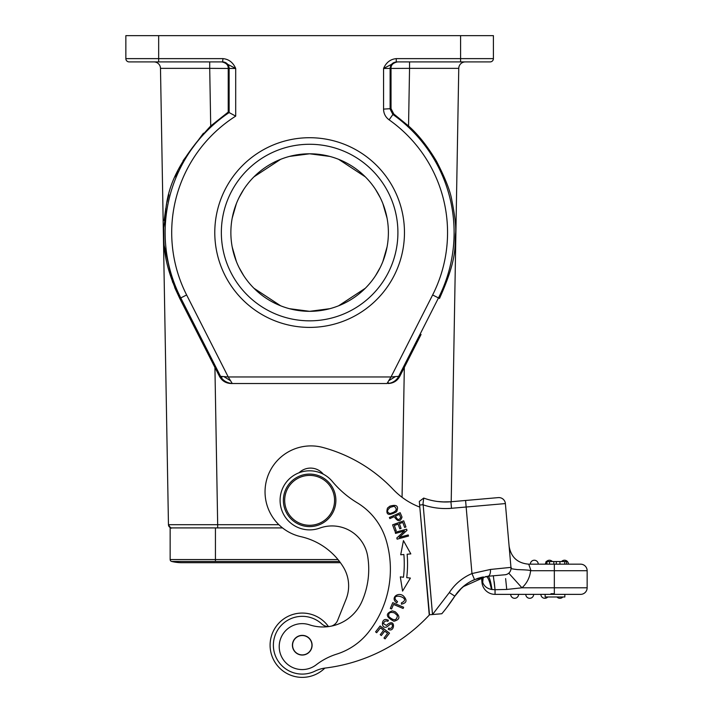 <?xml version="1.0" encoding="UTF-8"?>
<svg xmlns="http://www.w3.org/2000/svg" width="713" height="713" viewBox="0 0 713 713"><rect width="100%" height="100%" fill="white"/><g stroke="black" fill="none" stroke-linecap="round" stroke-linejoin="round"><path stroke-width="1.07" d="M337.623 620.372A9.848 9.848 0 0 1 331.438 626.103A9.848 9.848 0 0 0 337.623 620.372L346.055 599.294A36.096 36.096 0 0 0 343.274 566.96A67.147 67.147 0 0 0 300.877 536.666A45.944 45.944 0 0 1 265.218 495.856A45.944 45.944 0 0 1 322.971 447.497A150.96 150.96 0 0 1 393.121 489.332A72.2 72.2 0 0 0 419.814 507.112L429.502 614.811A170.648 170.648 0 0 1 324.486 668.143A32.816 32.816 0 0 0 315.003 671.129A28.877 28.877 0 0 1 273.489 647.734A28.877 28.877 0 0 1 321.813 623.964A9.848 9.848 0 0 0 328.845 626.558M435.064 614.33L435.59 614.285M437.078 614.151L440.527 613.848M441.347 613.777L429.235 614.802L426.009 577.94M439.885 613.902L441.828 613.733A179.186 179.186 0 0 0 454.823 596.148A43.974 43.974 0 0 1 474.537 579.598L487.888 576.264A6.56 3.119 -95 0 0 490.428 569.455L471.97 573.555A50.543 50.543 0 0 0 449.315 592.583L432.506 614.526L427.862 561.452M477.523 578.448L481.525 577.298L481.97 582.378A13.128 13.128 0 0 0 495.045 594.366L580.587 594.366A6.56 6.56 0 0 0 587.147 587.797L587.147 570.73A6.56 6.56 0 0 0 580.587 564.17L554.331 564.17L580.587 564.17A6.56 6.56 0 0 1 587.147 570.73L554.331 570.73L554.331 587.797L521.952 587.797L506.738 589.446L521.952 587.797A26.256 26.256 0 0 0 530.552 571.068C532.156 570.391 527.798 569.901 517.469 569.607C507.166 568.314 512.549 568.502 510.963 567.37L509.349 548.903M447.087 607.146L455.019 595.845M465.58 500.473L466.15 507.014L505.383 503.574A6.56 6.56 0 0 0 498.271 497.612L450.848 501.765M423.05 503.467L432.506 614.526L429.235 614.802L419.627 505.027L422.898 504.742L423.727 498.066A62.352 62.352 0 0 0 450.928 501.756L451.498 508.289L466.15 507.014L471.97 573.555L474.537 579.598M442.72 501.925L450.928 501.756A62.352 62.352 0 0 1 423.727 498.066L419.315 501.426L419.627 505.027M323.247 474.136A16.408 16.408 0 0 0 299.077 472.764M389.378 517.513L389.868 518.609L394.244 516.64C397.756 521.88 400.349 522.032 402.016 517.094L400.153 512.683L389.378 517.513M393.514 604.419L403.112 608.474L403.629 607.253L392.747 602.663L390.314 608.421L391.597 608.964L393.514 604.419M396.196 530.713L394.316 525.49L398.095 524.126L399.797 528.823L401.098 528.36L399.396 523.654L402.8 522.424L404.619 527.442L405.929 526.969L403.71 520.829L392.596 524.839L394.886 531.185L396.196 530.713M400.706 554.776L403.861 554.5A110.595 110.595 0 0 1 403.469 577.245L400.314 576.862L402.569 591.104L410.394 578.083L406.722 577.637A113.875 113.875 0 0 0 407.132 554.224L410.822 553.903L403.451 540.623L400.706 554.776L403.451 540.623L410.822 553.903M401.392 604.178L401.455 602.824C412.203 597.957 391.081 592.271 395.742 599.99L397.551 601.692L396.758 602.824C389.94 598.091 397.925 591.656 403.264 595.818C407.479 600.203 406.856 602.993 401.392 604.178M383.621 630.301L380.243 634.686L381.339 635.533L384.717 631.139L387.587 633.349L383.986 638.037L385.091 638.884L389.494 633.153L380.127 625.952L375.582 631.87L376.687 632.716L380.43 627.85L383.621 630.301M389.824 506.194L387.489 508.066C385.537 514.946 388.585 516.159 396.624 511.711C398.915 506.025 396.642 504.189 389.824 506.194M395.171 611.736L392.293 610.872C385.225 613.536 385.778 616.986 393.933 621.228C400.127 619.624 400.537 616.46 395.171 611.736M387.792 624.249L386.348 625.435L383.46 623.617C384.227 621.201 385.688 620.444 387.863 621.335L388.425 620.212L386.339 619.526C380.84 618.59 381.205 629.766 387.07 626.789L388.906 625.337C393.71 620.568 393.416 630.328 388.808 628.073L388.22 629.196C394.69 633.465 395.965 617.966 387.792 624.249M399.271 537.397L406.963 530.356L406.633 529.171L395.243 532.308L395.546 533.413L404.503 530.953L396.802 537.985L397.132 539.171L408.522 536.042L408.219 534.937L399.271 537.397M400.679 517.513C399.03 520.526 397.31 520.044 395.519 516.069L399.378 514.34L400.679 517.513M390.011 513.547C386.633 512.282 386.758 510.196 390.394 507.282L394.173 506.257C397.836 509.269 396.455 511.702 390.011 513.547M388.826 616.585C388.148 612.806 390.047 611.585 394.521 612.93L397.417 615.595C396.713 620.738 393.852 621.068 388.826 616.585M316.224 664.792A22.976 22.976 0 0 1 279.291 648.438A22.976 22.976 0 0 1 309.424 624.802A42.664 42.664 0 0 0 361.856 601.629A79.811 79.811 0 0 0 367.641 556.095A36.096 36.096 0 0 0 319.709 528.11A29.536 29.536 0 0 1 280.182 502.71A29.536 29.536 0 0 1 332.32 481.444A98.456 98.456 0 0 0 357.133 502.736A65.632 65.632 0 0 1 386.116 540.106A101.469 101.469 0 0 1 368.407 632.306A65.632 65.632 0 0 1 336.661 654.133A65.632 65.632 0 0 0 316.224 664.792M231.172 383.514L386.999 383.514L231.172 383.514C225.914 383.318 222.01 380.92 219.461 376.33L179.756 298.453C162.386 261.457 164.035 244.372 163.687 227.652C167.796 208.962 159.543 180.986 210.718 125.987L228.231 112.084L235.7 116.121L235.7 68.466C233.053 62.477 228.82 59.188 222.991 58.626L125.853 58.626A3.28 3.28 0 0 0 129.133 61.906L158.669 61.906L158.669 35.65L125.853 35.65L125.853 58.626A3.28 3.28 0 0 0 129.133 61.906L222.572 61.906A6.56 6.56 -90 0 1 229.131 68.466L235.7 68.466L222.991 61.906L159.462 61.906M421.062 334.468L399.797 376.33C397.239 380.92 393.335 383.318 388.086 383.514L389.369 383.3L387.614 382.524L386.999 383.514M230.549 380.724L232.26 383.514L231.609 383.496L232.26 383.514C227.928 383.139 224.452 381.428 221.841 378.38L221.743 376.437L223.811 376.58L230.549 380.724L228.231 376.954L223.811 376.58M221.743 376.437L220.558 376.33L221.841 378.38M228.231 112.084L228.24 68.412C228.356 65.017 226.199 62.851 221.761 61.906M168.455 524.688C170.247 527.629 171.352 528.707 171.78 527.914L171.762 527.914A3.28 3.28 0 0 1 168.455 524.688L160.487 68.35L209.711 68.35L160.487 68.35L168.455 524.688L217.679 524.688L214.925 367.391M204.328 527.914L276.35 527.914M170.149 527.914L170.149 559.545L170.149 527.914L282.526 527.914M215.442 527.914L215.442 559.545L170.149 559.545A1.97 1.97 0 0 0 171.655 561.452L339.495 561.452M182.278 562.7A43.324 43.324 0 0 1 181.975 562.7A43.324 43.324 177.7 0 1 171.655 561.452A43.324 43.324 177.7 0 0 181.975 562.7L181.975 562.7M278.854 524.688L217.679 524.688L217.679 527.914L209.533 527.914M289.46 156.414L309.629 153.794L329.789 156.414M338.622 159.32L365.323 176.86M375.555 189.453L380.27 197.715M382.863 203.561L387.079 218.223M387.079 246.885L382.863 261.546M380.27 267.393L375.555 275.655M365.323 288.248L338.622 305.788M329.789 308.693L309.629 311.323L289.46 308.693M280.637 305.788L253.935 288.248M243.703 275.655L238.989 267.393M236.395 261.546L232.18 246.885M232.18 218.223L236.395 203.561M238.989 197.715L243.703 189.453M253.935 176.86L280.637 159.32M309.629 311.323A78.76 78.76 0 0 0 388.389 232.554A78.76 78.76 0 0 0 309.629 153.794A78.76 78.76 0 0 0 230.869 232.554A78.76 78.76 0 0 0 309.629 311.323M309.629 320.832A88.278 88.278 0 0 1 221.351 232.554A88.278 88.278 0 0 1 309.629 144.276A88.278 88.278 0 0 1 397.907 232.554A88.278 88.278 0 0 1 309.629 320.832M309.629 327.401A94.847 94.847 0 0 1 214.782 232.554A94.847 94.847 0 0 1 309.629 137.716A94.847 94.847 0 0 1 404.467 232.554A94.847 94.847 0 0 1 309.629 327.401M396.268 58.626C390.43 59.188 386.196 62.468 383.558 68.466L396.268 61.906L396.268 58.626L460.589 58.626L460.589 35.65L158.669 35.65M451.204 501.729L458.762 68.35L409.547 68.35L408.54 125.987L393.79 114L392.899 114.481L390.118 109.116L390.118 68.466C390.51 64.482 392.703 62.289 396.686 61.906L460.589 61.906L439.261 61.906L460.589 61.906L460.589 58.626L493.405 58.626L493.405 35.65L460.589 35.65M460.589 61.906L490.125 61.906A3.28 3.28 0 0 0 493.405 58.626A3.28 3.28 0 0 1 490.125 61.906L475.357 61.906M219.461 376.33L220.558 376.33L180.772 297.936L179.756 298.453L174.694 287.544M172.662 282.366L164.213 245.655M163.705 238.454L163.58 232.554M164.159 220.424L165.755 208.463M166.459 204.738L166.584 204.105M166.994 202.189L168.856 194.72M175.068 176.851L177.697 170.968M183.072 160.701L203.463 133.197M222.991 58.626L222.572 61.906M192.439 61.906L153.928 61.906A6.56 6.56 0 0 1 160.487 68.35M179.997 61.906L143.901 61.906M408.54 125.987C418.21 134.525 427.515 146.263 436.454 161.174C445.286 178.223 450.411 191.298 451.855 200.398C454.832 215.371 456.106 226.092 455.678 232.554C454.029 244.791 458.958 255.209 439.502 298.453L439.734 297.989M397.426 61.906L396.499 61.978M439.261 61.906L411.838 61.906M430.902 61.906L448.985 61.906M461.079 61.906L465.331 61.906A6.56 6.56 0 0 0 458.762 68.35A6.56 6.56 0 0 1 465.331 61.906A6.56 6.56 0 0 0 458.762 68.35L409.547 68.35L409.547 61.906L397.489 61.906C393.05 62.851 390.893 65.017 391.018 68.412L391.027 108.634L393.79 114M395.457 376.589L391.027 376.954L388.683 380.751L395.457 376.589L398.701 376.33C396.678 380.109 393.567 382.426 389.369 383.3M387.614 382.524L388.683 380.751M292.446 646.005A9.848 9.848 0 0 0 303.043 655.024A9.848 9.848 0 0 0 312.071 644.427A9.848 9.848 0 0 0 301.474 635.399A9.848 9.848 0 0 0 292.446 646.005M310.841 640.737A9.679 9.679 0 0 1 306.733 653.803A9.679 9.679 0 0 1 293.676 649.686A9.679 9.679 0 0 1 297.784 636.629A9.679 9.679 0 0 1 310.841 640.737M311.92 526.506A26.256 26.256 0 0 1 283.471 502.638A26.256 26.256 0 0 1 307.339 474.19A26.256 26.256 0 0 1 335.778 498.057A26.256 26.256 0 0 1 311.92 526.506M311.804 525.196A24.937 24.937 0 0 0 334.477 498.173A24.937 24.937 0 0 0 307.455 475.5A24.937 24.937 0 0 0 284.781 502.522A24.937 24.937 0 0 0 311.804 525.196M498.271 497.612A6.56 6.56 0 0 1 505.383 503.574L510.463 561.71M485.972 576.478L486.043 576.469C487.897 576.772 489.697 581.095 491.453 589.437L491.97 589.508C490.713 581.122 489.35 576.701 487.888 576.264L505.018 574.767A6.56 6.56 0 0 0 510.989 567.655L511.007 567.878M506.506 574.455L507.772 573.885M508.77 573.172L521.952 587.797M509.171 546.88L509.109 546.194C511.007 557.227 517.549 563.225 528.725 564.17L554.331 564.17L554.331 570.73L531.025 570.73L528.725 564.17C517.558 563.234 511.025 557.245 509.109 546.194L509.109 546.158M530.552 571.068L531.025 570.73M490.428 569.455L510.963 567.37M528.841 564.5L529.091 565.204M530.214 568.43L530.445 569.081M506.355 574.509L507.745 573.903M489.617 576.113L487.451 576.309M490.945 575.997L491.515 575.952M500.722 589.58L495.045 589.704L494.216 581.648M493.325 575.792L495.045 589.704L506.738 589.446L505.624 578.6M459.787 589.838L465.482 584.785M471.338 581.104L477.55 578.439M444.466 501.979L437.568 501.489M423.709 498.218L423.326 501.15M447.096 607.137L454.823 596.148L449.315 592.583M486.043 576.469L462.995 586.772M461.792 587.851L454.823 596.148M501.123 575.106L497.228 575.444M546.042 564.17L546.951 564.17L546.951 561.541L546.042 561.541L546.042 564.17M491.97 589.508L495.045 589.704L495.045 594.366A13.128 13.128 0 0 1 481.97 582.378L482.674 582.316C484.074 586.157 486.997 588.528 491.453 589.437M482.434 577.093L482.674 582.316L483.271 576.915M482.122 579.402L481.756 577.245M564.839 594.366L564.839 596.986L545.142 596.986L545.142 594.366M559.91 598.296A3.939 3.939 0 0 0 562.851 596.986A3.939 3.939 90 0 1 559.91 598.296A3.939 3.939 0 0 1 556.978 596.986A3.939 3.939 0 0 0 562.851 596.986A3.939 3.939 90 0 1 559.91 598.296M544.812 598.296A3.939 3.939 0 0 0 547.753 596.986A3.939 3.939 90 0 1 544.812 598.296A3.939 3.939 0 0 1 540.882 594.366A3.939 3.939 0 0 0 547.753 596.986A3.939 3.939 90 0 1 544.812 598.296M529.723 598.296A3.939 3.939 0 0 0 533.654 594.366A3.939 3.939 90 0 1 529.723 598.296A3.939 3.939 0 0 1 525.784 594.366A3.939 3.939 0 0 0 529.723 598.296A3.939 3.939 0 0 0 533.654 594.366A3.939 3.939 90 0 1 529.723 598.296M514.626 598.296A3.939 3.939 0 0 0 518.565 594.366A3.939 3.939 90 0 1 514.626 598.296A3.939 3.939 0 0 1 510.686 594.366A3.939 3.939 0 0 0 514.626 598.296A3.939 3.939 0 0 0 518.565 594.366A3.939 3.939 90 0 1 514.626 598.296M554.331 593.706L550.971 593.706M547.753 561.541L546.042 561.541M566.577 564.17L566.577 561.541L559.946 561.541L559.946 564.17M559.946 561.541L553.823 561.541L553.823 564.17M553.823 561.541L546.951 561.541M564.509 560.231A3.939 3.939 0 0 1 568.448 564.17A3.939 3.939 0 0 0 561.568 561.541A3.939 3.939 -90 0 1 564.509 560.231A3.939 3.939 0 0 0 561.568 561.541A3.939 3.939 -90 0 1 564.509 560.231M549.411 560.231A3.939 3.939 121 0 1 552.343 561.541A3.939 3.939 121 0 0 549.411 560.231A3.939 3.939 -108.1 0 0 546.479 561.541A3.939 3.939 -91.3 0 1 549.411 560.231A3.939 3.939 -108.1 0 0 546.479 561.541A3.939 3.939 -91.3 0 1 549.411 560.231M545.472 564.17A3.939 3.939 -91.3 0 1 546.042 562.129A3.939 3.939 -108.1 0 0 545.472 564.17A3.939 3.939 -91.3 0 1 546.042 562.129A3.939 3.939 -108.1 0 0 545.472 564.17M534.313 560.231A3.939 3.939 0 0 1 538.253 564.17A3.939 3.939 0 0 0 534.313 560.231A3.939 3.939 0 0 0 530.374 564.17A3.939 3.939 -90 0 1 534.313 560.231A3.939 3.939 0 0 0 530.374 564.17A3.939 3.939 -90 0 1 534.313 560.231M324.852 668.099A32.165 32.165 0 0 1 270.379 649.481A32.165 32.165 0 0 1 328.461 626.567M210.718 125.987L209.711 68.35L229.131 68.466L229.131 112.565A144.489 144.489 0 0 0 180.772 297.936L186.628 294.959L228.231 376.954L391.027 376.954L432.631 294.959A137.921 137.921 0 0 0 389.12 119.846C385.519 117.173 383.665 113.599 383.558 109.116L383.558 68.466L409.547 68.35M422.898 504.742A68.92 68.92 0 0 0 451.498 508.289L448.753 508.529M404.324 367.391L402.061 497.309M215.442 561.452L215.442 559.545L337.98 559.545M186.628 294.959A137.921 137.921 0 0 1 235.7 116.121M493.405 58.626A3.28 3.28 0 0 1 490.125 61.906A3.28 3.28 0 0 0 493.405 58.626M209.711 61.906L209.711 68.35M389.12 119.846L392.899 114.481A144.489 144.489 0 0 1 438.477 297.936L432.631 294.959M439.502 298.453L438.477 297.936L398.701 376.33L399.797 376.33M391.027 108.634L383.558 109.116M125.853 58.626A3.28 3.28 0 0 0 129.133 61.906M554.331 594.366L554.331 587.797L587.147 587.797M483.102 576.951L482.541 581.612M587.147 570.73A6.56 6.56 0 0 0 580.587 564.17M564.741 564.17L564.741 561.541M556.292 561.541L556.292 564.17M549.509 561.541L549.509 564.17M181.967 562.7L340.422 562.7M510.971 567.45L510.597 563.252M510.446 561.496L509.733 553.315M509.421 549.732L509.207 547.308M510.045 556.88L509.831 554.438M446.739 607.601L447.987 605.961M449.315 604.152L450.768 602.137M505.018 574.767L506.132 574.571M507.62 573.974L508.351 573.51"/></g></svg>
